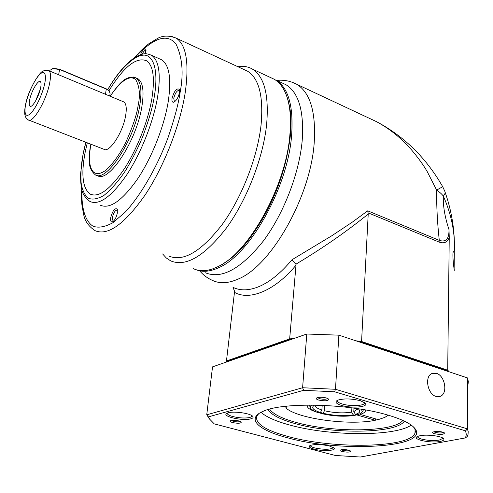 <?xml version="1.0" encoding="UTF-8"?>
<svg xmlns="http://www.w3.org/2000/svg" width="493" height="493" viewBox="0 0 493 493"><rect width="100%" height="100%" fill="white"/><g stroke="black" fill="none" stroke-linecap="round" stroke-linejoin="round"><path stroke-width="0.74" d="M282.255 82.997L286.026 84.753C298.727 92.653 304.119 111.178 302.215 140.332C299.368 173.259 283.561 214.122 263.102 241.305C240.898 268.888 221.696 279.389 205.507 272.802M454.25 252.786C455.415 234.187 451.779 215.287 443.349 196.097C442.942 205.766 444.828 216.945 448.994 229.627C449.191 238.877 445.955 242.464 439.288 240.374C437.39 223.15 436.502 206.394 436.632 190.107L427.16 171.502C423.148 164.594 417.719 157.138 410.872 149.132C400.895 137.837 389.482 128.698 376.64 121.728L296.768 84.285C310.189 92.61 316.007 111.942 314.232 142.298C310.917 196.214 271.058 266.109 238.174 279.05C228.37 283.389 219.866 283.869 212.656 280.492C207.485 278.249 203.147 275.014 199.647 270.799M376.64 121.722L368.739 118.018M233.343 287.511C240.775 290.956 249.483 290.587 259.454 286.396C270.195 281.706 281.035 272.826 291.985 259.756L331.641 235.864L352.261 222.183L367.716 210.825L439.288 240.374L439.023 242.032C447.361 245.107 448.969 237.86 449.246 237.102L447.712 370.206L449.296 371.87L448.439 370.939L359.046 341.181L355.817 340.792L361.572 341.507L447.712 370.206M286.026 84.753L275.988 80.082C288.479 87.89 293.674 106.42 291.591 135.68C287.746 187.272 249.945 254.48 219.151 267.489C210.493 271.588 202.919 272.364 196.442 269.819M286.593 95.808C294.549 116.145 290.975 154.007 276.474 190.323C261.974 226.644 238.396 256.798 218.485 266.374L217.783 266.707M454.256 270.404L454.17 269.11C453.671 267.255 451.878 250.654 453.733 251.683L454.312 253.279L454.127 268.685M355.897 414.484L354.985 415.334L353.265 414.835L351.663 412.142L351.897 407.859M324.844 405.419L324.486 410.743L322.977 413.257L321.615 413.59L321.054 412.068M311.742 405.055C310.171 406.152 309.924 407.372 311.009 408.703C312.303 410.194 314.972 411.575 319.008 412.851L320.364 412.518L321.88 409.997L322.2 405.301M363.156 409.56L363.131 410.94L361.579 412.555M353.98 408.142L353.789 411.643L355.398 414.342L357.117 414.835L359.6 413.947C362.367 412.604 362.811 411.02 360.931 409.19M321.615 413.59C333.564 416.345 344.681 416.93 354.985 415.334M310.22 407.816L309.518 405.049M443.349 196.097C445.006 194.156 445.493 192.56 444.815 191.321L442.696 186.687L436.632 190.107C439.651 192.128 441.888 194.125 443.349 196.097M439.023 242.032L368.092 212.834L368.216 214.048C346.468 231.661 322.428 248.336 296.09 264.075L289.662 338.87L293.563 338.636L291.942 338.728L226.435 361.591L226.336 362.059L234.588 291.308L233.016 287.401M289.662 338.87L226.614 360.931M361.572 341.507L368.216 214.048M449.246 237.102L448.994 229.627M368.092 212.834L367.716 210.825M291.985 259.756L295.849 264.223M357.098 414.829L353.345 415.611M321.535 413.454L319.057 412.838M318.392 412.653L318.336 412.635C310.356 410.287 306.64 407.766 307.176 405.067M365.498 409.966C365.775 411.784 363.97 413.257 360.081 414.391L378.211 419.635L384.873 417.361L388.219 415.186M286.969 406.146L285.909 407.964C297.285 418.699 349.469 425.81 375.333 420.276L357.228 415.051M375.333 420.276L375.9 418.97M285.909 407.964L285.878 406.263M360.081 414.391L359.767 413.867M402.855 420.424C393.962 432.367 332.214 432.86 295.757 422.353C281.688 418.446 272.98 414.04 269.64 409.135M252.009 416.32L252.065 415.784L252.009 416.32L249.939 417.479C245.144 418.415 239.45 418.107 232.869 416.56C228.894 415.439 227.063 414.286 227.372 413.091M364.493 402.473L364.481 403.262C363.686 405.985 350.055 406.417 342.315 404.007C338.592 402.873 336.941 401.659 337.36 400.378L337.385 400.322M442.763 438.037L442.745 438.474L439.263 440.083C433.483 440.896 427.579 440.563 421.558 439.084C418.723 438.246 417.398 437.359 417.583 436.422M333.262 447.465L333.213 447.761C330.113 449.708 323.975 449.77 314.793 447.958C311.749 447.133 310.27 446.276 310.344 445.389M436.453 373.337C444.908 375.567 448.112 393.297 440.502 396.236L436.071 396.446C427.597 394.332 424.331 376.621 431.769 373.589L436.453 373.337M404.352 421.121C396.785 433.674 332.726 434.419 295.036 423.567C280.073 419.42 271.101 414.749 268.118 409.566M250.752 418.847C242.297 421.361 219.816 415.882 227.396 413.085L228.259 412.795C234.144 410.909 251.085 413.467 252.841 416.486C253.538 417.491 252.841 418.28 250.752 418.847M360.395 400.717L365.295 403.151C369.294 407.015 351.651 408.611 341.47 405.406C335.862 403.601 334.581 401.869 337.631 400.205C343.75 398.362 351.343 398.529 360.395 400.717M440.07 441.445C430.371 443.46 411.033 439.22 417.522 436.453L420.042 435.695C426.87 434.216 441.537 436.052 443.546 438.634C444.544 439.855 443.386 440.791 440.07 441.445M329.484 446.017L334.007 448.075C336.645 450.768 322.496 451.471 314.084 449.123C309.499 447.823 308.193 446.603 310.165 445.462C314.935 444.076 321.374 444.261 329.484 446.017M442.85 432.133L444.526 432.934C444.002 434.561 440.656 434.826 434.487 433.735C432.607 433.144 432.158 432.564 433.137 432.004C435.72 431.202 438.955 431.246 442.85 432.133M433.914 431.739L435.319 432.435C438.955 433.205 441.66 433.168 443.423 432.318M238.902 420.948L241.311 422.076C240.935 423.425 238.045 423.592 232.647 422.587C230.237 421.879 229.565 421.238 230.632 420.652C232.684 420.073 235.438 420.172 238.902 420.948M231.427 420.43L233.368 421.33C236.554 422.014 238.858 422.039 240.276 421.41M388.533 415.279C401.512 419.167 410.047 423.284 414.132 427.622C433.31 447.638 340.706 452.987 287.672 437.815C258.431 430.297 245.532 418.582 263.194 411.291C282.779 401.783 350.609 403.551 388.533 415.279M258.739 413.67L256.871 415.987C254.659 423.395 265.166 430.266 288.387 436.607C333.299 449.178 410.047 448.1 414.989 433.113C415.759 431.135 415.223 429.058 413.38 426.864M326.551 398.024L328.8 399.145C328.455 400.963 325.09 401.271 318.706 400.076C316.21 399.268 315.631 398.504 316.974 397.783C319.532 397.019 322.724 397.099 326.551 398.024M317.603 397.574L319.544 398.664C323.494 399.521 326.23 399.453 327.759 398.461M348.834 450.214L350.696 451.058C350.196 452.291 347.325 452.445 342.074 451.514C340.195 450.978 339.665 450.473 340.484 449.998C342.555 449.388 345.34 449.462 348.834 450.214M341.366 449.745L342.789 450.343C345.766 450.972 348.04 451.003 349.611 450.448M260.988 412.321C266.349 417.023 275.809 421.225 289.354 424.929C328.936 436.12 394.363 436.816 411.267 425.12M359.046 341.181L361.511 342.684L447.699 371.34L448.439 370.939M226.49 362.004L212.526 366.872L206.74 414.816L302.603 387.745L306.794 334.02L226.49 362.004L226.435 361.591M289.557 340.028L291.942 338.728M361.511 342.684L338.882 335.16L335.474 389.285L467.413 428.861L467.537 377.934L447.699 371.34M467.894 385.298L468.338 381.681L467.537 377.934M338.882 335.16L306.794 334.02M467.413 428.861L468.202 431.677L468.042 434.401L467.327 436.36L465.528 437.895L360.346 457.011L335.345 455.483L214.258 423.881L209.735 419.241L206.74 414.816L208.36 416.887L303.639 390.32L302.603 387.745L335.474 389.285L334.63 391.799L465.565 430.857L467.413 428.861M209.636 419.124L208.219 417.38M465.565 430.857L466.341 434.462L465.528 437.895M334.63 391.799L303.639 390.32M208.36 416.887L209.735 419.241M168.834 256.07C183.501 262.134 201.384 251.479 222.491 224.105C241.977 197.169 257.568 157.033 261.068 124.926C263.595 96.431 259.102 78.523 247.591 71.214L244.158 69.624M162.61 253.926L166.326 258.005L170.683 260.883C185.984 267.194 204.626 256.15 226.607 227.76C246.894 199.794 263.071 158.068 266.602 124.735C269.129 95.248 264.402 76.705 252.422 69.106C248.139 66.598 243.326 65.822 237.977 66.758M193.422 268.667C198.864 271.261 205.205 271.36 212.452 268.956L217.419 266.886C248.164 253.84 285.971 186.551 289.872 134.922C291.289 119.029 290.204 106.007 286.612 95.864C283.728 87.957 279.648 82.442 274.367 79.324L270.657 77.598M179.507 92.493C178.244 97.787 176.248 101.047 173.511 102.273C172.186 102.297 171.706 100.966 172.063 98.267C174.239 90.909 176.66 87.92 179.329 89.295L179.507 92.493M179.612 90.502L179.353 90.274C177.012 90.361 175.144 93.017 173.752 98.243L174.337 101.453L174.892 101.576M159.418 58.809L161.704 59.832C169.315 64.953 171.515 78.738 168.304 101.188C164.335 126.005 152.06 157.181 137.818 178.583C122.461 200.454 109.988 209.346 100.393 205.248M140.419 54.741C142.613 49.873 144.412 48.055 145.817 49.282L145.478 53.799M117.346 213.038C116.182 217.912 114.456 220.895 112.17 221.986C110.777 222.029 110.321 220.482 110.796 217.339C112.737 210.566 114.863 207.812 117.168 209.069L117.346 213.038M117.494 210.191L117.285 210.036C115.294 210.104 113.673 212.545 112.41 217.358L112.989 221.141L113.458 221.228M87.316 142.828L85.215 151.955C80.914 174.565 82.614 188.628 90.311 194.15L91.415 194.643M108.99 90.65C123.694 66.777 136.179 56.8 146.452 60.719C153.224 65.335 155.036 77.968 151.881 98.612C148.048 121.315 136.801 149.81 123.909 169.456C110.019 189.565 98.81 197.798 90.293 194.143C82.596 188.622 80.895 174.559 85.197 151.949L87.292 142.822M136.469 78.091L137.96 78.738C142.964 82.165 144.264 91.47 141.861 106.654C136.493 141.318 108.047 184.037 97.244 175.49L96.764 175.311M123.04 101.601L123.78 101.915C126.257 103.629 126.867 108.275 125.604 115.837C122.868 132.635 109.199 153.366 103.863 149.256L28.995 120.181M40.469 88.58C38.707 96.745 32.581 107.363 30.264 106.346C29.013 105.822 28.871 103.401 29.826 99.081C31.762 90.244 38.602 79.053 40.494 81.758C41.264 82.756 41.252 85.03 40.469 88.58M40.334 89.141L35.595 100.942M146.045 50.36L145.959 50.298C144.887 50.015 143.629 51.321 142.181 54.23M224.802 262.553C263.102 240.282 300.946 146.335 288.769 103.678M146.47 60.725C136.197 56.806 123.706 66.789 109.002 90.669M109.674 96.03L110.112 93.738L109.317 90.989L106.488 89.165L59.795 69.556L53.034 68.589L49.892 70.326L49.688 71.01M109.317 90.989L106.291 88.851L59.628 69.254L53.546 68.385L52.036 68.81M291.708 82.06L296.768 84.285C290.334 80.944 283.654 79.656 276.721 80.421M351.663 412.142C343.27 413.43 334.211 412.961 324.486 410.743M321.88 409.997C317.172 408.444 314.873 406.811 314.996 405.092M355.398 414.342C359.995 413.023 360.938 411.162 358.22 408.759M322.977 413.257C333.81 415.722 343.904 416.246 353.265 414.835M314.454 405.086C310.917 407.538 312.889 410.016 320.364 412.518M357.659 408.974L353.789 411.643M295.991 265.185C274.712 291.018 249.138 300.983 234.458 292.312M171.656 36.396L176.278 38.183C186.206 44.82 189.226 62.722 185.331 91.877C180.352 124.772 164.003 166.665 144.942 195.228C124.409 224.297 107.782 236.11 95.075 230.662C88.814 226.527 85.042 221.32 83.773 215.04L82.029 205.895C81.524 201.68 81.431 195.986 81.739 188.819M135.23 57.243C153.976 37.339 167.608 33.037 176.13 44.333C182.361 57.434 183.716 73.309 180.198 91.963C178.454 103.783 174.448 118.881 168.187 137.239C159.042 162.259 143.149 192.504 125.493 211.867L112.879 222.731C105.021 226.996 98.397 228.154 93.004 226.207C83.508 219.983 81.216 203.652 82.066 188.19M107.813 89.658C121.444 65.698 140.018 50.095 148.627 56.578C157.292 62.814 156.829 81.961 154.291 96.69C152.682 106.919 148.818 120.255 142.711 136.684C137.972 148.079 132.229 159.424 125.481 170.72C118.289 181.332 111.116 189.565 103.961 195.401C97.287 199.234 91.84 200.053 87.606 197.872C84.241 194.297 82.084 189.318 81.135 182.94C80.562 172.784 81.271 162.967 83.274 153.483L85.911 142.286M148.029 54.002L151.561 55.29C158.986 60.331 161.014 74.116 157.649 96.634C153.514 121.537 141.164 152.892 126.978 174.467C111.695 196.522 99.364 205.544 89.997 201.52C84.814 197.496 82.011 193.04 81.591 188.147C81.185 186.027 80.513 183.291 80.575 173.955L83.101 153.699L85.807 142.243M133.48 77.019L135.889 77.845C140.869 81.259 142.144 90.564 139.722 105.761C134.306 140.443 105.884 183.236 95.143 174.701C86.743 167.195 89.116 157.785 90.829 144.196M110.179 96.24C121.013 80.495 129.468 74.874 135.544 79.379C139.599 86.121 140.443 94.921 138.077 105.785C136.777 114.826 132.611 127.163 125.567 142.804C119.442 154.882 112.718 164.138 105.397 170.572C88.395 182.157 87.692 157.637 90.891 144.221M49.362 84.562C45.75 101.724 32.556 123.694 28.36 119.941C27.491 119.62 26.554 118.653 25.55 117.038L24.86 114.653C24.44 111.991 24.779 108.121 25.876 103.037C29.192 87.883 40.315 70.998 43.051 71.257C44.278 70.024 47.95 70.129 48.875 70.672C50.847 72.206 51.013 76.834 49.362 84.562M44.45 84.654C43.427 90.305 37.419 106.593 30.504 113.643C23.923 119.454 24.391 108.891 26.061 102.797C27.152 97.232 32.766 81.893 39.588 74.535C46.213 68.188 46.169 78.27 44.45 84.654M48.123 70.388L123.78 101.915M105.49 94.286L106.291 88.851M59.628 69.254L58.642 74.745M311.009 408.703L310.005 407.575M357.314 408.623L357.567 409.301L357.585 408.888M454.25 238.735C453.511 223.07 450.454 207.528 445.08 192.104M442.689 186.681C426.433 158.271 404.58 136.709 377.133 121.987M364.518 402.541L364.481 403.262M442.751 438.024L442.745 438.474M333.231 447.447L333.213 447.761M440.502 396.236L438.222 396.766M413.806 427.283L414.132 427.622M414.989 433.113L415.075 429.742M134.41 57.767C139.242 52.153 144.036 47.494 148.787 43.785L157.403 38.509C162.702 35.447 168.994 35.342 176.278 38.183L247.591 71.214M252.422 69.106L274.367 79.324M174.799 101.65L173.511 102.273M107.714 89.597C116.687 74.357 125.678 63.689 134.675 57.595C144.03 52.437 146.181 53.33 151.561 55.29L161.704 59.832M113.335 221.339L112.17 221.986M110.118 96.215C119.078 83.767 125.703 74.726 135.889 77.845L137.96 78.738M31.182 106.211L30.264 106.346M179.551 90.003L179.329 89.295M145.977 49.756L145.817 49.282M117.389 209.642L117.168 209.069M49.731 71.029L49.892 70.326M53.546 68.385L53.034 68.589"/></g></svg>
